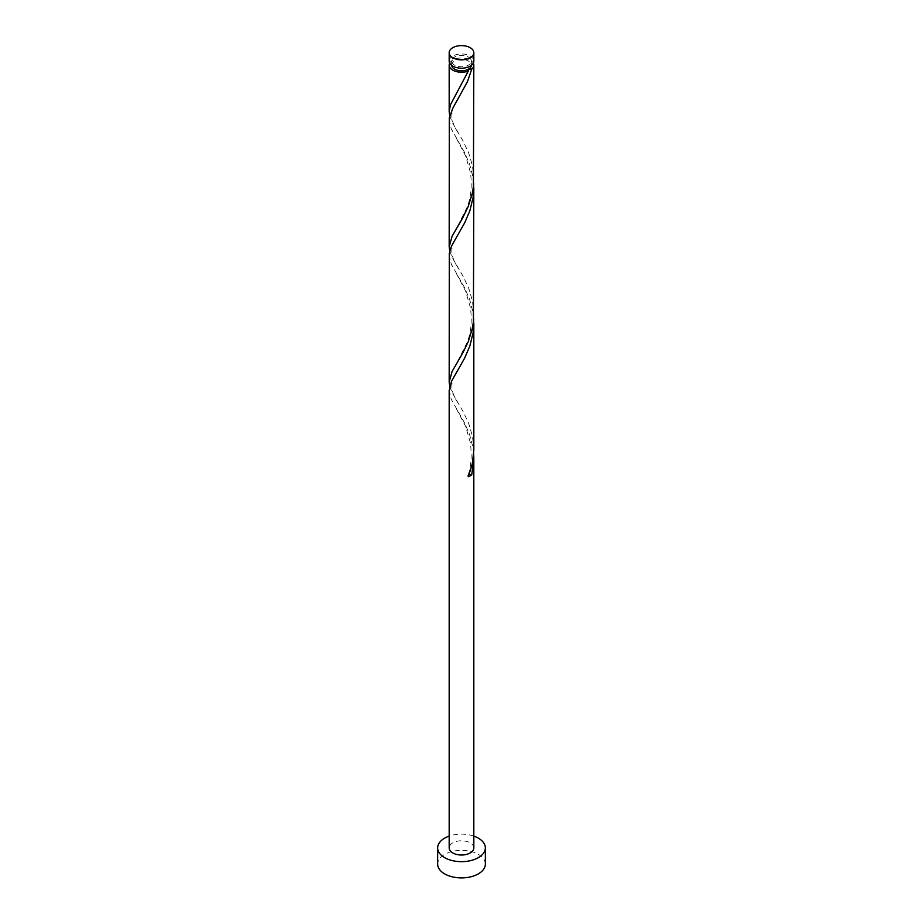 <?xml version="1.0" encoding="UTF-8"?>
<svg xmlns="http://www.w3.org/2000/svg" width="923" height="923" viewBox="0 0 923 923"><rect width="100%" height="100%" fill="white"/><g stroke="black" fill="none" stroke-linecap="round" stroke-linejoin="round"><path stroke-width="0.69" stroke-dasharray="4.62 3.46" d="M449.178 61.091A12.322 7.119 180 0 1 456.781 54.526A12.322 7.119 180 0 1 470.211 56.061A12.322 7.119 180 0 1 473.822 61.091M468.469 57.064A9.853 5.688 180 0 1 471.353 61.091A9.853 5.688 180 0 1 465.273 66.352A9.853 5.688 180 0 1 454.531 65.118A9.853 5.688 180 0 1 451.647 61.091A9.853 5.688 180 0 1 457.727 55.842A9.853 5.688 180 0 1 468.469 57.064M451.647 65.371A9.853 5.688 180 0 1 451.647 65.118A9.853 5.688 180 0 1 457.727 59.857A9.853 5.688 180 0 1 468.469 61.091A9.853 5.688 180 0 1 471.353 65.118A9.853 5.688 180 0 1 471.353 65.371M485.348 864.124A23.848 13.764 0 0 0 478.368 854.386A23.848 13.764 0 0 0 452.374 851.41A23.848 13.764 0 0 0 437.652 864.124M473.684 318.689L472.934 312.136L469.495 298.96L464.223 287.041L451.232 264.047L449.178 255.383M473.822 847.902A12.322 7.119 0 0 0 470.211 842.872A12.322 7.119 0 0 0 456.781 841.326A12.322 7.119 0 0 0 449.178 847.902M473.684 453.92L472.934 447.367L469.495 434.202L464.223 422.273L451.232 399.278L449.178 390.614M449.72 386.299L452.432 393.186L463.219 411.762L468.688 423.438L472.518 436.429L473.822 449.605M449.72 115.825L452.432 122.713L463.219 141.3L468.688 152.964L472.518 165.955L473.822 179.143M449.686 63.11A12.322 7.119 180 0 1 470.211 60.087A12.322 7.119 180 0 1 473.314 63.11M473.684 183.446L472.934 176.904L469.495 163.729L464.223 151.799L451.232 128.805L449.178 120.14M449.72 251.068L452.432 257.955L463.219 276.531L468.688 288.195L472.518 301.198L473.822 314.374M473.822 836.111A23.848 13.764 0 0 0 449.178 836.111M468.307 476.753A2.469 1.419 180 0 1 467.788 475.587A2.469 1.419 180 0 1 469.149 474.572M471.353 61.091L471.353 65.118M451.647 61.091L451.647 65.118M456.308 408.601L465.7 426.599L470.488 443.19C471.884 457.462 470.984 468.261 467.788 475.587M458.616 368.796C448.266 382.18 451.139 393.152 458.639 403.836M456.308 273.37L465.7 291.356L470.488 307.947C472.126 321.769 470.926 333.457 466.876 342.987L456.308 363.997M458.616 233.565C448.266 246.949 451.139 257.921 458.639 268.605M456.308 138.138L465.7 156.125L470.488 172.716C472.126 186.538 470.926 198.214 466.876 207.744L456.308 228.766M458.616 98.334C448.266 111.718 451.139 122.678 458.639 133.374M467.788 69.883C465.469 77.867 459.123 88.989 456.308 93.523"/><path stroke-width="1.38" d="M452.789 57.757A12.322 7.119 0 0 0 466.219 59.291A12.322 7.119 0 0 0 473.822 52.726A12.322 7.119 0 0 0 470.211 47.696A12.322 7.119 0 0 0 456.781 46.15A12.322 7.119 0 0 0 449.178 52.726A12.322 7.119 0 0 0 452.789 57.757M473.822 52.726L473.822 61.091A12.322 7.119 180 0 1 466.219 67.667A12.322 7.119 180 0 1 452.789 66.121A12.322 7.119 180 0 1 449.178 61.091L449.178 52.726M471.353 65.371A9.853 5.688 180 0 1 468.469 69.144A9.853 5.688 180 0 1 454.531 69.144A9.853 5.688 180 0 1 451.647 65.371M449.178 836.111A23.848 13.764 0 0 0 437.652 847.902A23.848 13.764 0 0 0 444.632 857.64A23.848 13.764 0 0 0 470.626 860.617A23.848 13.764 0 0 0 485.348 847.902A23.848 13.764 0 0 0 478.368 838.165A23.848 13.764 0 0 0 473.822 836.111M437.652 847.902L437.652 864.124A23.848 13.764 0 0 0 444.632 873.862A23.848 13.764 0 0 0 470.626 876.85A23.848 13.764 0 0 0 485.348 864.124L485.348 847.902M469.149 474.572A2.469 1.419 180 0 1 471.768 474.745L473.822 458.235L473.822 847.902A12.322 7.119 0 0 1 466.219 854.479A12.322 7.119 0 0 1 452.789 852.933A12.322 7.119 0 0 1 449.178 847.902L449.178 390.614L451.497 381.349L464.673 358.066L469.842 346.021L473.107 332.776L473.684 318.689M473.822 458.235L473.684 453.92M471.768 474.745A12.322 7.119 180 0 1 468.307 476.753L472.299 463.842L473.822 450.147L473.822 322.992M473.314 63.11A12.322 7.119 180 0 1 473.822 65.118L473.407 186.584L472.299 193.38L468.307 206.279L462.746 217.828L452.12 236.173L449.178 246.753L449.293 118.121L452.789 108.268L467.43 81.755L471.768 69.052L468.469 69.144L468.307 71.048A12.322 7.119 180 0 1 452.789 70.148A12.322 7.119 180 0 1 449.178 65.118A12.322 7.119 180 0 1 449.686 63.11M468.307 71.048L450.482 104.714L449.178 111.521L449.72 115.825M473.822 65.118A12.322 7.119 180 0 1 471.768 69.052M473.822 187.761L473.407 321.815L472.299 328.611L468.307 341.522L462.746 353.071L452.12 371.415L449.178 381.995L449.293 253.364L451.497 246.118L464.673 222.835L469.842 210.79L473.107 197.545L473.684 183.446M449.178 246.753L449.72 251.068M449.178 381.995L449.72 386.299M468.469 69.144L467.788 69.883M449.178 65.118L449.178 111.521"/></g></svg>
